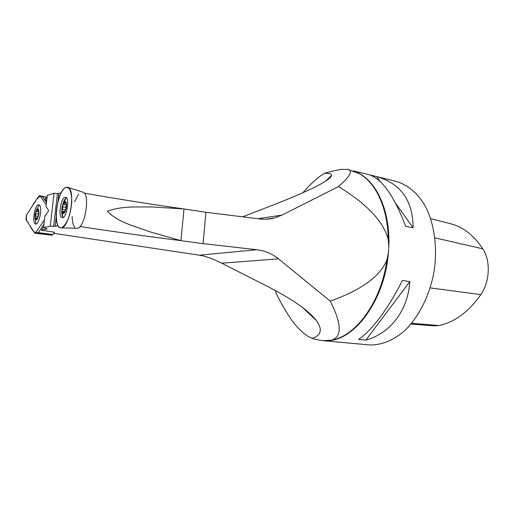 <?xml version="1.0" encoding="UTF-8"?>
<svg xmlns="http://www.w3.org/2000/svg" width="514" height="514" viewBox="0 0 514 514"><rect width="100%" height="100%" fill="white"/><g stroke="black" fill="none" stroke-linecap="round" stroke-linejoin="round"><path stroke-width="0.77" d="M38.833 213.843C39.077 209.269 38.344 207.829 36.635 209.526L34.965 214.846L35.1 218.842C36.475 221.052 37.715 219.388 38.833 213.843M38.704 210.811L37.509 209.102L35.646 212.141L35.029 217.364L35.582 215.976L35.646 212.141L36.282 211.28L36.674 211.485L37.509 209.102L38.177 209.346L38.768 211.305L38.145 216.58L36.513 219.497L35.029 217.364L35.389 218.109L36.128 217.904L36.166 219.606L37.149 218.835M37.092 218.829L37.4 218.431M37.329 209.988L38.338 210.155M35.524 216.008L38.19 216.439M35.807 213.593L38.678 214.055L35.807 213.593M36.263 219.035L36.867 219.125M64.963 211.723L63.415 213.226L63.306 211.415L62.477 211.639L62.065 210.843L62.933 206.821L62.702 205.221L63.415 204.289L63.832 204.508L64.629 202.966L65.824 203.171M66.287 203.897L64.989 201.918L64.597 202.889L65.786 203.094M62.586 209.391L65.696 209.911M62.881 206.789L66.248 207.36M63.492 212.616L64.192 212.732M62.702 205.221L64.828 201.925L65.689 202.246L66.332 204.264L65.689 209.937L63.543 213.22C62.766 213.336 62.271 212.539 62.065 210.843L62.702 205.221M66.447 206.981C66.73 203.319 66.203 201.501 64.88 201.507L63.685 202.587C62.104 205.581 61.564 208.755 62.078 212.102C63.672 214.916 65.13 213.214 66.447 206.981M63.183 217.416L62.785 216.934C61.828 215.276 61.532 212.603 61.886 208.922M62.457 205.529C63.331 201.931 64.494 199.509 65.94 198.256L66.473 197.935M74.793 227.368C73.065 225.428 72.191 221.81 72.178 216.529M74.678 201.739L78.501 194.26M411.007 324.045L433.662 325.863L439.155 325.523C454.864 322.066 468.749 311.767 480.802 294.618C489.926 281.576 490.767 260.823 482.813 248.847C473.863 235.258 462.96 226.847 450.11 223.616L430.693 218.668M365.859 340.095L358.47 339.388C370.915 331.601 388.545 308.4 402.378 280.471L409.831 281.621C407.846 311.111 390.087 333.419 365.859 340.095L409.831 281.621M275.581 290.628L276.301 293.712C281.466 303.922 286.728 312.917 292.1 320.704C297.169 327.495 302.508 332.731 308.111 336.419L314.176 339.118L322.818 340.66L369.752 344.965C381.491 345.164 393.011 340.512 404.312 331.016C418.756 317.324 429.89 295.254 434.157 270.917C437.722 246.476 434.041 222.183 424.596 204.88C417.047 192.602 407.12 184.584 396.114 181.378L353.266 170.841M413.076 227.837L405.707 226.321C394.232 196.303 382.191 179.155 369.572 174.863L376.704 176.617C400.875 183.607 412.999 200.678 413.076 227.837L395.69 203.351M380.309 181.693L376.704 176.617M322.818 340.66L331.71 340.127C342.189 336.773 341.707 323.762 330.264 301.101C361.56 289.954 380.444 276.198 386.926 259.827C381.594 301.185 356.118 336.124 331.71 340.127M340.878 169.402L330.939 171.458L340.878 169.402L347.708 169.331C353.208 170.603 350.143 176.347 338.52 186.563C367.285 204.309 383.849 221.945 388.224 239.479L388.783 246.495L388.366 253.016L388.783 246.495C390.434 210.599 376.171 180.273 356.645 172.216M302.797 192.801C308.567 186.119 314.35 180.575 320.138 176.154L324.334 173.308L330.939 171.458M328.562 340.621C355.431 339.574 384.896 299.238 388.366 253.016L386.926 259.827M347.708 169.331L359.569 173.751C376.042 183.042 387.986 208.658 388.224 239.479M183.948 208.941C153.063 204.611 119.839 199.355 84.277 193.168C119.865 199.355 153.108 204.617 184.006 208.947L151.881 206.93C137.444 207.187 121.689 205.728 107.426 211.344C118.381 222.697 135.131 226.205 148.989 231.57L180.922 240.642C149.67 236.703 116.003 232.007 79.927 226.533C116.023 232.013 149.709 236.716 180.979 240.655L203.049 243.636L256.82 249.733C264.948 250.723 272.176 253.768 278.504 258.863L330.264 301.101M53.732 233.324L199.406 255.195C205.632 256.165 213.059 258.831 221.688 263.181L268.019 286.677C292.293 299.109 308.406 310.385 316.367 320.511L302.277 307.308M312.037 338.488C321.282 335.372 322.728 329.378 316.367 320.511M324.334 173.308C329.198 173.134 331.639 173.809 331.665 175.338C330.399 180.26 311.426 189.949 274.733 204.392L242.685 216.837M180.922 240.642L184.006 208.947L205.934 212.288L259.403 218.906C264.569 219.529 269.606 219.208 274.502 217.942L282.025 215.103L338.52 186.563M57.446 193.47L54.047 193.303L50.25 226.166L53.662 226.359L57.446 193.47L58.879 193.399L57.947 201.488M58.043 225.704L53.662 226.359M61.211 192.699L58.879 193.399M43.651 226.77L41.313 230.169L47.243 228.923L43.549 227.612L50.25 226.166M54.047 193.303L47.314 195.359L45.997 206.628L48.727 210.592L44.872 216.272L43.549 227.612M46.639 201.102L44.988 198.745L46.986 198.153M41.313 230.169L54.51 232.225L52.865 234.545L51.792 235.174M42.071 196.393L46.485 202.426M40.105 195.995L46.209 204.81L40.105 195.995L39.674 195.661L38.511 196.483L26.432 215.103L25.925 219.369L34.785 233.227L35.807 232.482L44.467 219.767L35.98 232.238C32.639 232.829 30.596 226.006 28.052 222.813C26.413 221.303 25.983 218.572 26.741 214.621L32.041 206.455C34.772 201.565 37.464 198.076 40.105 195.995L47.05 197.588M43.928 224.355L38.293 232.591L52.865 234.545M39.7 205.465L38.82 204.79C34.875 203.563 31.521 223.943 35.652 224.027C38.929 224.971 42.45 208.864 39.7 205.465M35.807 232.482L38.293 232.591L37.297 233.285M37.483 233.279L52.075 235.213M61.057 227.837L76.554 228.274C84.681 230.092 90.946 193.058 82.67 192.088L67.887 187.392M64.97 197.415C60.549 198.198 57.876 217.583 62.194 217.653C66.589 218.778 70.135 197.774 65.619 197.382L64.97 197.415M66.113 187.353C57.227 189.229 52.036 227.856 60.716 227.824C69.435 229.874 76.47 188.24 67.565 187.289L66.113 187.353L69.088 188.24C70.81 191.047 71.709 195.391 71.774 201.276C71.401 206.969 70.264 212.77 68.356 218.688C66.03 223.796 63.749 226.828 61.513 227.779C52.21 229.572 56.752 190.257 66.113 187.353M36.854 211.479L38.794 211.8M37.355 210.059L38.377 210.226M35.582 215.976L38.197 216.4M35.858 213.625L38.672 214.081M36.308 218.977L36.912 219.073M64.019 204.508L66.377 204.913M62.644 209.352L65.708 209.866M62.933 206.821L66.248 207.386M63.537 212.552L64.244 212.667M482.813 248.847L434.921 237.834M480.802 294.618L430.186 287.898M439.155 325.523L411.656 323.267M221.688 263.181L278.504 258.863M257.899 218.72L282.025 215.103M199.406 255.195L256.82 249.733M205.934 212.288L203.049 243.636M56.161 217.036L55.094 226.333M37.49 210.085L37.098 211.376M39.18 204.932L36.635 209.526M35.1 218.842L36.044 224.001M36.674 211.485L38.794 211.832M37.554 218.129L36.128 217.904M38.556 210.541L38.177 209.346M66.383 204.945L63.832 204.508M63.306 211.415L64.976 211.691M66.068 203.57L65.689 202.246M65.94 198.256L63.685 202.587M62.078 212.102L62.785 216.934M331.665 175.338L325.368 181.352M274.502 217.942L266.014 219.189M51.927 235.213L34.856 233.227M47.076 197.357L39.739 195.68"/></g></svg>
